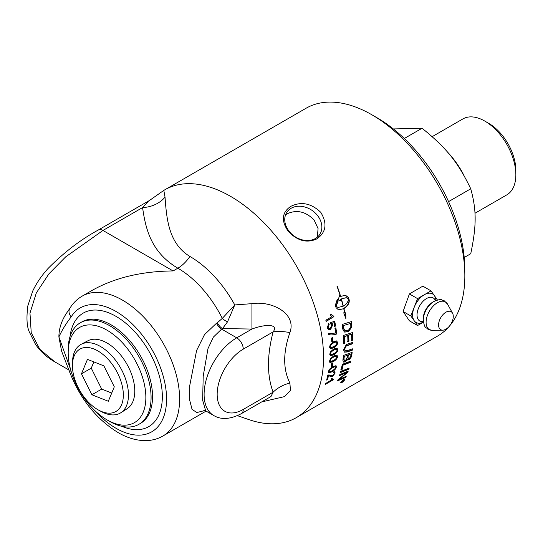 <?xml version="1.0" encoding="UTF-8"?>
<svg xmlns="http://www.w3.org/2000/svg" width="543" height="543" viewBox="0 0 543 543"><rect width="100%" height="100%" fill="white"/><g stroke="black" fill="none" stroke-linecap="round" stroke-linejoin="round"><path stroke-width="0.81" d="M343.101 380.276L343.224 380.412A131.528 75.939 60 0 1 343.054 380.758L343.719 380.358A131.528 75.939 -120 0 0 343.882 380.032L343.224 380.412M343.76 379.896L344.011 380.188L343.04 381.281L341.398 382.306A131.528 75.939 -120 0 0 341.581 381.96L342.843 380.752A131.528 75.939 -120 0 0 342.932 380.582L342.009 381.111A131.528 75.939 -120 0 0 342.151 380.826L344.316 379.577A131.528 75.939 60 0 1 344.011 380.188M342.918 380.609L343.162 380.996M342.837 380.894L342.389 380.799M342.619 381.057L343.04 381.281L342.742 380.948M344.581 379.937L343.576 379.523L341.221 381.878L342.199 382.258L344.581 379.937L344.337 378.96M340.841 382.17L341.14 382.51L340.726 382.577M341.221 381.878L341.14 382.51M344.771 378.885L344.662 379.319M343.705 379.245L344.995 378.973L344.914 379.747L342.056 382.53L340.787 382.829L340.889 382.068L343.705 379.245M348.687 368.263A131.067 75.674 60 0 1 348.491 368.921L340.074 372.315M340.393 372.6A131.528 75.939 -120 0 0 340.705 371.453L349.142 368.086A131.528 75.939 60 0 1 348.803 369.206L340.393 372.6M351.016 353.982L348.287 354.959A131.528 75.939 60 0 1 348.043 357.002L348.239 358.889L349.292 358.726L350.751 356.106A131.528 75.939 -120 0 0 351.016 353.982L348.287 354.959M347.961 354.728A131.067 75.674 60 0 1 347.717 356.765L348.104 358.726M347.296 355.319L344.282 356.405A131.528 75.939 60 0 1 344.031 358.679L344.242 360.796L345.416 360.674L346.991 357.864A131.528 75.939 -120 0 0 347.296 355.319L344.282 356.405M343.957 356.181A131.067 75.674 60 0 1 343.705 358.448L343.929 359.853M343.61 359.615L344.099 360.64M347.289 359.371L345.219 361.937L343.332 362.1L342.891 360.24A131.528 75.939 -120 0 0 343.407 355.461L352.149 352.339A131.528 75.939 60 0 1 351.783 355.394L351.552 356.649L349.169 359.853L347.656 360.05L346.97 359.12L344.9 361.686L343.183 361.957M351.783 352.468A131.067 75.674 60 0 1 351.457 355.156L351.226 356.405L348.844 359.602L347.513 359.894M352.183 332.649A131.067 75.674 60 0 1 352.414 339.986L352.74 340.176L351.728 340.515A131.528 75.939 -120 0 0 351.545 334.298L348.396 335.051A131.067 75.674 60 0 1 348.606 341.14L348.932 341.323L347.92 341.669A131.528 75.939 -120 0 0 347.69 335.547L344.214 336.402A131.067 75.674 60 0 1 344.486 343.054L343.468 343.393M348.606 341.14L347.588 341.486M352.414 339.986L351.402 340.332M344.486 343.054L344.812 343.237L343.794 343.576A131.528 75.939 -120 0 0 343.407 335.465L352.488 332.547A131.528 75.939 60 0 1 352.74 340.176M344.214 336.402L344.54 336.565A131.528 75.939 60 0 1 344.812 343.237M347.69 335.547L344.54 336.565M348.396 335.051L348.721 335.207A131.528 75.939 60 0 1 348.932 341.323M351.545 334.298L348.721 335.207M350.547 323.397L343.4 325.603A131.528 75.939 60 0 1 343.638 327.348L344.072 329.336L345.328 330.66L348.545 330.117L350.826 327.069L350.785 325.338A131.528 75.939 -120 0 0 350.547 323.397L343.4 325.603M343.081 325.481A131.067 75.674 60 0 1 343.319 327.225L343.746 329.207L344.5 330.13M344.174 329.995L345.328 330.66M351.104 321.694A131.067 75.674 60 0 1 351.491 324.789L351.545 326.669L348.301 331.461L344.513 332.024M342.687 328.434A131.528 75.939 -120 0 0 342.131 324.449L351.396 321.605A131.528 75.939 60 0 1 351.816 324.918L351.871 326.805L348.62 331.61L344.676 332.106L343.047 330.151L342.687 328.434M334.739 371.636L334.753 372.878L331.977 376.496L328.148 375.512A131.067 75.674 60 0 1 327.225 379.252L326.764 379.516M333.986 372.688L333.212 372.491M327.225 379.252L327.538 379.53L326.614 380.066A131.528 75.939 -120 0 0 327.829 374.975L329.981 375.05M328.148 375.512L328.467 375.776A131.528 75.939 60 0 1 327.538 379.53M330.212 375.247L332.574 375.804L334.284 373.584L334.189 372.776L333.063 372.98L333.382 371.928L334.916 371.738L335.072 373.15L332.296 376.774L328.467 375.776M335.207 367.163L334.827 366.389L332.262 367.394C329.9 368.84 328.753 370 328.814 370.869L329.167 371.622M328.814 370.869L329.133 371.12C328.746 372.233 329.716 372.152 332.051 370.876C334.42 369.437 335.581 368.283 335.533 367.414L335.146 366.634L332.587 367.645C330.225 369.084 329.072 370.245 329.133 371.12L329.296 371.779L328.97 371.521M335.879 365.615L336.002 366.715C335.757 368.398 334.271 370.034 331.535 371.622L328.44 372.641M329.438 369.254L332.737 366.6L336.063 365.717L336.321 366.966C336.076 368.656 334.59 370.299 331.854 371.887L328.576 372.79L328.345 371.575L329.438 369.254M332.119 337.746A131.067 75.674 60 0 1 332.418 341.011L331.753 341.398M331.78 341.723A131.528 75.939 -120 0 0 331.447 338.14L332.411 337.583A131.528 75.939 60 0 1 332.744 341.16L331.78 341.723M334.447 321.347A131.067 75.674 60 0 1 335.289 326.024L334.692 326.662A131.528 75.939 -120 0 0 333.999 322.752L331.488 323.343L332.316 324.911L330.307 329.404L328.339 329.696M335.289 326.024L334.644 326.397M328.515 323.268L328.854 324.49L327.728 327.225L328.814 328.488M331.488 323.343L332.635 325.013L330.626 329.513L328.658 329.805L327.259 327.782L328.834 323.356L329.167 324.578L328.047 327.32L328.97 328.549L330.327 328.291L331.732 325.176L330.633 323.825L330.524 322.623L334.732 321.259A131.528 75.939 60 0 1 335.608 326.133M333.999 322.752L331.8 323.431M343.339 306.13C346.482 304.121 348.26 301.711 348.667 298.908L346.285 297.7L341.384 298.908A131.528 75.939 60 0 1 343.339 306.13L343.095 306.082M346.142 297.686L341.384 298.908M344.635 312.754L345.803 312.816L345.871 318.619L343.712 312.816L344.649 312.816A131.528 75.939 -120 0 0 343.733 308.702L338.527 309.87L336.049 307.623A131.528 75.939 -120 0 0 335.377 305.152L337.325 299.186A131.528 75.939 60 0 1 338.058 301.664L335.934 306.259L338.065 307.433L343.135 306.245A131.528 75.939 -120 0 0 341.18 299.03L340.637 299.369A131.528 75.939 60 0 1 340.977 300.537L338.065 300.007L339.538 295.718A131.528 75.939 60 0 1 339.898 296.892L340.441 296.546A131.528 75.939 -120 0 0 337.006 286.31L337.251 286.317A131.528 75.939 60 0 1 340.644 296.43L345.443 295.209L348.545 297.55A131.528 75.939 60 0 1 349.21 300.007C349.577 303.137 347.819 305.994 343.936 308.587A131.528 75.939 60 0 1 344.873 312.816M343.624 308.519C347.506 305.926 349.264 303.075 348.905 299.967L348.654 299.023M348.599 298.833L348.239 297.51L345.294 295.195M339.375 296.139A131.067 75.674 -120 0 1 339.599 296.865L339.898 296.892M338.072 299.994L338.56 300.048L338.065 300.007M340.658 300.449A131.067 75.674 -120 0 0 340.339 299.336L340.637 299.369M340.339 299.336L341.18 299.03M337.902 307.399L335.689 306.286M338.37 309.836L343.733 308.702M345.429 317.01L345.484 312.816M335.628 306.211L337.753 301.63A131.067 75.674 -120 0 0 337.115 299.451M333.49 316.06A131.067 75.674 60 0 1 333.653 316.813L326.071 321.191M330.85 314.295L333.483 316.033M333.653 316.813L326.126 321.422A131.528 75.939 -120 0 0 325.848 320.2L331.963 316.671L330.225 314.892L331.155 314.356L333.314 316.012M333.796 316.101A131.528 75.939 60 0 1 333.972 316.888M335.275 332.913L335.601 333.042A131.528 75.939 -120 0 0 334.95 328.311L335.873 327.782A131.528 75.939 60 0 1 336.701 334.02L335.526 334.264M335.594 327.938A131.067 75.674 60 0 1 336.382 333.884L335.642 334.312L330.422 333.904L328.21 334.692M335.954 334.447L330.741 334.026L328.529 334.814A131.528 75.939 -120 0 0 328.359 333.585L335.601 333.042M335.968 341.961L333.443 342.986C331.101 344.445 330.069 345.681 330.354 346.699L330.823 347.554L333.633 346.692C335.988 345.239 337.027 344.011 336.748 342.986L335.791 341.893L333.117 342.83C330.775 344.282 329.744 345.518 330.029 346.529L330.673 347.452M336.579 340.895L337.217 342.382C337.359 344.316 336.069 346.081 333.348 347.676L330.144 348.592M330.246 344.567L333.361 341.805L336.748 340.963L337.542 342.545C337.685 344.486 336.395 346.258 333.673 347.853L330.3 348.694L329.567 347.153L330.246 344.567M336.382 349.203L333.395 349.964C331.047 351.416 329.981 352.631 330.198 353.615L330.748 354.491M336.036 349.013L333.721 350.147C331.373 351.599 330.307 352.821 330.524 353.805L330.897 354.606L333.707 353.737C336.063 352.292 337.135 351.077 336.925 350.092L336.239 349.095M336.918 348.083L337.393 349.461C337.427 351.341 336.083 353.072 333.354 354.667L330.164 355.597M330.538 351.735L333.701 349L337.088 348.158L337.719 349.651C337.753 351.531 336.409 353.276 333.68 354.864L330.314 355.713L329.744 354.253L330.538 351.735M336.382 356.758L335.886 355.909L333.273 356.88C330.918 358.326 329.818 359.52 329.981 360.464L330.449 361.292M336.212 356.12L333.599 357.09C331.244 358.536 330.144 359.731 330.307 360.681L330.585 361.428L333.382 360.552C335.744 359.113 336.857 357.918 336.708 356.968L336.212 356.12M336.843 355.041L337.169 356.31C337.094 358.122 335.696 359.819 332.968 361.414L329.805 362.371M330.429 358.685L333.646 355.97L337.02 355.129L337.495 356.527C337.42 358.339 336.022 360.043 333.293 361.638L329.954 362.5L329.52 361.129L330.429 358.685M332.296 363.104A131.067 75.674 60 0 1 331.983 365.833L331.4 366.172M331.339 366.627A131.528 75.939 -120 0 0 331.698 363.45L332.662 362.894A131.528 75.939 60 0 1 332.309 366.07L331.339 366.627M332.92 379.319A131.067 75.674 60 0 1 332.818 379.605L325.481 383.847M331.854 378.444L333.321 379.333A131.528 75.939 60 0 1 333.13 379.903L325.284 384.43A131.528 75.939 -120 0 0 325.576 383.548L331.556 379.917M331.44 379.781L331.094 378.885L332.017 378.349L332.411 379.048M352.102 348.959A131.067 75.674 60 0 1 352.027 349.936L346.882 351.755L344.262 352.034M352.4 342.484A131.067 75.674 60 0 1 352.373 343.536L345.905 345.837L344.255 349.013L345.015 350.69M347.866 344.018L352.726 342.368A131.528 75.939 60 0 1 352.699 343.733L346.23 346.027L344.581 349.21L345.165 350.812L347.615 350.534L352.455 348.837A131.528 75.939 60 0 1 352.353 350.154L347.201 351.973L344.418 352.149L343.59 349.855L346.251 344.662L347.866 344.018M350.439 361.224A131.067 75.674 60 0 1 350.276 362.011L342.694 364.916A131.067 75.674 60 0 1 341.683 369.498L340.719 369.878M341.038 370.15A131.528 75.939 -120 0 0 342.266 364.326L350.839 361.075A131.528 75.939 60 0 1 350.595 362.276L343.013 365.174A131.528 75.939 60 0 1 342.002 369.769L341.038 370.15M345.667 376.577A131.067 75.674 60 0 1 345.47 377.018L345.769 377.337L337.522 380.901A131.528 75.939 -120 0 0 337.95 379.856L346.726 372.586L346.42 372.288L339.151 375.362M345.47 377.018L337.217 380.595M347.703 371.344A131.067 75.674 60 0 1 347.472 372.003L338.866 379.102L339.171 379.408L346.203 376.34A131.528 75.939 60 0 1 345.769 377.337M346.726 372.586L339.463 375.654A131.528 75.939 -120 0 0 339.809 374.568L348.185 371.147A131.528 75.939 60 0 1 347.785 372.301L339.171 379.408M164.773 189.826L306.076 108.247A131.528 75.939 60 0 1 371.84 114.763A131.528 75.939 60 0 1 464.842 275.844A131.528 75.939 60 0 1 437.597 336.056L296.302 417.635A131.528 75.939 -120 0 0 296.302 265.758A131.528 75.939 -120 0 0 164.773 189.826A131.528 75.939 -120 0 0 163.837 190.383M261.658 401.922L284.566 396.607L290.424 390.478L289.914 383.073C282.964 369.349 282.964 352.516 289.914 332.574C296.817 313.671 272.287 300.571 251.945 303.659L234.773 304.935L222.291 318.395L217.376 322.725A9.231 5.328 -120 0 0 222.521 328.59L227.524 321.829L234.773 304.928A86.629 50.017 -120 0 0 189.907 256.452C168.71 243.617 166.626 219.08 165.038 197.17L163.816 190.389L149.909 200.17M237.4 415.66L249.02 419.651A131.528 75.939 -120 0 0 296.302 417.635M437.448 300.014L434.38 295.65A16.473 9.509 120 0 0 424.287 294.747A16.473 9.509 120 0 0 414.2 307.297L410.834 315.965L417.56 325.535L409.402 320.825L403.089 311.499L409.402 293.919L417.56 298.63L414.2 307.297A16.473 9.509 120 0 0 414.2 320.75A16.473 9.509 120 0 0 423.438 322.108M288.136 231.169C281.016 220.668 281.898 212.408 290.77 206.374C301.216 201.249 311.214 203.238 320.764 212.327C327.449 223.438 326.16 232.282 316.895 238.872C306.843 243.44 297.252 240.868 288.136 231.169M285.516 214.974L287.288 213.752C296.729 209.455 305.655 211.512 314.064 219.935L318.069 228.549L317.336 237.176M98.717 410.175L101.412 411.628A39.564 22.84 -120 0 0 118.055 414.092A39.564 22.84 -120 0 0 120.743 412.789A39.564 22.84 -120 0 0 121.075 368.812A39.564 22.84 -120 0 0 82.93 343.522A39.564 22.84 -120 0 0 81.192 344.282A39.564 22.84 -120 0 0 72.531 361.604L72.443 364.658A35.994 20.783 60 0 1 81.905 348.212A35.994 20.783 60 0 1 121.741 383.853A35.994 20.783 60 0 1 98.717 410.175A35.994 20.783 60 0 1 72.443 364.658M81.192 344.282L87.871 340.787A39.252 22.663 60 0 1 126.648 363.708A39.252 22.663 60 0 1 127.11 408.75L120.743 412.789M81.47 373.801L87.457 359.364L103.869 365.873L114.295 386.826L108.315 401.263L91.903 394.754L81.47 373.801L91.265 368.154L93.851 361.903M91.903 394.754L101.69 389.1L91.265 368.154M111.709 393.078L101.69 389.1M447.099 151.646A58.61 33.836 60 0 1 464.055 175.708M464.224 257.491L470.747 253.724C476.611 225.515 476.611 210.243 470.747 188.801C457.993 162.262 446.536 148.015 422.06 128.236L393.342 128.935M422.06 128.236L404.291 138.499M470.747 188.801L448.559 201.616M474.962 213.263L506.762 194.903A43.868 25.324 -120 0 0 515.85 174.819L515.85 170.319A38.349 22.141 -120 0 0 488.734 123.349L484.831 121.096A43.868 25.324 -120 0 0 462.901 118.924L432.16 136.666M515.85 174.819A43.868 25.324 -120 0 0 484.831 121.096M463.708 175.029A43.868 25.324 -120 0 0 458.577 166.144M409.402 293.919L422.854 286.154L431.013 290.865L417.56 298.63M435.907 300.51A16.473 9.509 120 0 0 434.38 295.65L431.013 290.865M417.56 325.535L423.445 322.142M403.089 311.499L410.834 315.965M439.565 328.603A10.385 5.993 120 0 0 442.735 330.171A10.385 5.993 120 0 0 451.118 323.689A10.385 5.993 120 0 0 452.536 313.189A10.385 5.993 120 0 0 452.285 312.782A10.385 5.993 120 0 0 442.253 315.469A10.385 5.993 120 0 0 439.565 328.603M317.336 215.272A19.847 15.652 35.1 0 0 287.071 211.96A19.847 15.652 35.1 0 0 289.276 231.474A19.847 15.652 35.1 0 0 319.542 234.786A19.847 15.652 35.1 0 0 317.336 215.272M107.019 419.882L109.632 421.388A58.61 33.836 -120 0 0 138.94 424.293A58.61 33.836 -120 0 0 151.076 397.462A58.61 33.836 -120 0 0 125.494 338.479A58.61 33.836 -120 0 0 80.33 322.773A58.61 33.836 -120 0 0 68.187 349.604L68.187 352.617A54.918 31.704 60 0 1 107.019 330.198A54.918 31.704 60 0 1 145.857 397.462A54.918 31.704 60 0 1 107.019 419.882A54.918 31.704 60 0 1 68.187 352.617M464.842 275.844L464.842 269.817A124.143 71.676 -120 0 0 377.059 117.777L371.84 114.763M189.907 256.452A27.693 15.985 -60 0 1 177.853 268.208A80.764 46.63 60 0 1 222.291 318.395A9.231 4.561 -147.3 0 0 227.524 321.829M289.914 383.073A27.693 20.383 -20.3 0 0 273.115 392.189L270.964 396.553L241.35 413.651A9.231 5.328 -120 0 0 243.264 409.422A36.917 21.313 -60 0 1 217.159 394.354A36.917 21.313 -60 0 1 243.264 349.135L273.115 331.895C266.946 355.556 266.946 375.647 273.115 392.189L243.264 409.422M289.914 332.574A27.693 9.781 14.5 0 0 273.115 331.895C279.109 323.852 265.303 323.961 251.938 329.051L236.734 337.827A9.231 5.328 60 0 1 243.264 349.135M251.945 303.659L251.938 329.051L222.521 328.59L221.625 329.106L236.734 337.827A46.148 26.648 120 0 0 206.584 378.498A46.148 26.648 120 0 0 213.664 415.476L205.688 410.875L202.648 400.259L203.204 376.123L207.976 348.633L213.338 337.142L221.625 329.106A9.231 5.328 60 0 1 216.487 323.241L204.48 334.658L196.6 350.506L189.683 385.91L189.731 400.374L192.059 409.368L196.851 412.544L204.86 410.508M165.038 197.17A27.693 22.548 -7.2 0 1 142.571 207.582C145.639 228.813 150.913 252.203 177.853 268.208L173.102 270.943C141.777 271.242 114.851 277.677 92.344 290.261L82.142 296.145C77.106 299.098 73.013 303.137 69.864 308.275A9.231 7.195 31.6 0 0 71.194 316.881A71.533 41.302 60 0 1 138.954 331.074A71.533 41.302 60 0 1 161.325 421.938A71.533 41.302 60 0 1 94.082 409.85M148.361 201.256L142.571 207.582L102.96 230.449L65.662 256.88L48.89 273.882L36.313 292.955L29.974 313.148L31.229 332.703L39.822 349.298L54.789 361.835M71.031 371.113A9.231 2.247 160.2 0 1 69.036 370.462C79.773 398.569 96.328 419.393 118.7 432.941C127.815 438.099 136.856 440.658 145.829 440.611C152.013 440.516 157.708 438.988 162.9 436.029A80.764 46.63 -120 0 0 162.9 342.776A80.764 46.63 -120 0 0 82.142 296.145M67.956 311.139L69.891 308.261A9.231 7.195 31.6 0 0 69.864 308.275M67.617 311.607C61.841 319.705 58.929 328.135 58.888 336.891L61.617 351.226M205.811 410.942L203.849 410.338M435.411 300.72A13.365 7.717 120 0 0 434.671 299.288A13.365 7.717 120 0 0 421.762 302.75A13.365 7.717 120 0 0 418.307 319.651A13.365 7.717 120 0 0 423.37 321.571M432.778 302.132A13.351 7.711 120 0 0 423.275 318.592L423.289 320.078A15.15 8.749 120 0 1 434.074 301.392L432.778 302.132M452.536 313.189L447.602 304.223A15.998 9.238 120 0 0 447.208 303.591A15.998 9.238 120 0 0 431.76 307.732A15.998 9.238 120 0 0 427.619 327.965A15.998 9.238 120 0 0 432.5 330.382L427.911 329.228C425.753 326.655 424.599 329.133 423.289 320.078M121.836 426.309A65.533 37.834 -120 0 0 162.337 396.614A65.533 37.834 -120 0 0 115.998 316.352A65.533 37.834 -120 0 0 70.027 336.572M80.33 322.773L81.796 321.924A58.61 33.836 60 0 1 111.098 324.829A58.61 33.836 60 0 1 152.542 396.614A58.61 33.836 60 0 1 140.406 423.445L138.94 424.293M70.509 369.233L58.888 336.891C62.377 329.547 66.484 322.875 71.194 316.881M217.376 322.725L216.487 323.241M173.102 270.943L102.96 230.449A9.231 5.328 60 0 0 98.344 229.994A9.231 5.328 60 0 1 98.344 229.994C80.676 239.599 63.904 252.447 48.028 268.527C41.662 275.525 36.557 283.032 32.716 291.055L27.849 305.79C26.308 317.886 26.824 326.655 29.39 332.106L35.519 344.364C40.399 351.423 46.569 357.111 54.042 361.414M98.263 230.042A9.231 5.328 60 0 1 98.337 229.994L148.694 200.924M447.602 304.223L444.31 300.829C440.997 300.238 442.572 298.005 434.074 301.392M442.735 330.171L432.5 330.382M150.173 199.987L148.694 200.93M206.082 411.105L162.9 436.029M61.44 350.73L69.036 370.462M241.35 413.651C230.361 419.379 221.13 419.99 213.664 415.476M68.852 369.953L53.988 361.373"/></g></svg>
